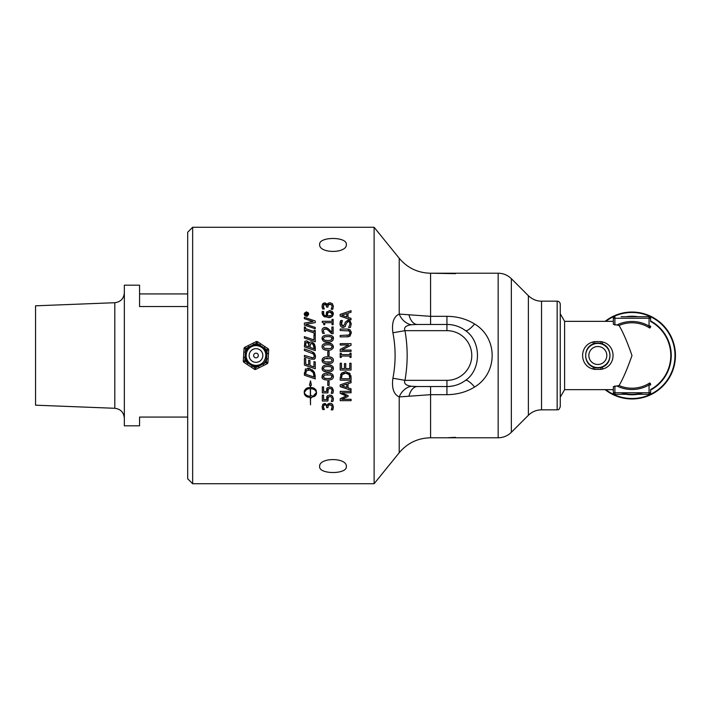 <?xml version="1.0" encoding="UTF-8"?>
<svg xmlns="http://www.w3.org/2000/svg" width="711" height="711" viewBox="0 0 711 711"><rect width="100%" height="100%" fill="white"/><g stroke="black" fill="none" stroke-linecap="round" stroke-linejoin="round"><path stroke-width="1.07" d="M564.605 389.672L564.605 321.328L560.259 313.8L560.259 397.2L564.605 389.672L613.353 389.655L613.353 386.668L619.068 385.549C623.067 378.767 627.369 368.76 631.981 355.5C627.369 342.24 623.067 332.233 619.068 325.451L613.353 324.332L613.353 321.345L564.605 321.345M642.851 392.756A38.812 38.812 0 0 1 621.112 392.756M613.353 386.668L613.353 392.756A1.555 1.555 0 0 0 614.908 394.312L649.063 394.312A1.555 1.555 0 0 0 650.609 392.756L650.609 389.548A38.812 38.812 0 0 0 650.609 321.452L650.609 318.244A1.555 1.555 0 0 0 649.063 316.688A1.555 1.555 0 0 1 650.609 318.244L649.063 318.244L649.063 326.082L650.609 326.082L650.609 327.078L649.774 328.055L649.063 326.082A34.012 34.012 0 0 0 616.775 325.078M605.097 389.655A43.469 43.469 0 0 0 663.905 384.998A43.469 43.469 0 0 0 663.905 326.002A43.469 43.469 0 0 0 605.097 321.345M614.908 325.078L614.908 318.244L613.353 318.244A1.555 1.555 0 0 1 614.908 316.688A1.555 1.555 0 0 0 613.353 318.244L613.353 324.332M614.908 316.688L614.908 318.244L649.063 318.244L649.063 316.688L621.112 316.688M631.981 316.688L642.851 316.688M621.112 394.312L614.908 394.312A1.555 1.555 0 0 1 613.353 392.756L613.353 389.655M616.775 385.922A34.012 34.012 0 0 0 649.063 384.918L649.774 382.945L650.609 383.922L650.609 384.918L649.063 384.918L649.063 394.312M642.851 394.312L631.946 394.312M600.599 343.395L601.266 341.627L594.387 341.627L595.054 343.395M594.387 341.627L592.672 342.08L593.703 343.786A12.416 12.416 0 0 1 601.959 343.786L602.99 342.08L601.266 341.627M595.054 367.605L594.387 369.373L601.266 369.373L600.599 367.605M601.266 369.373L602.99 368.92L601.959 367.214A12.416 12.416 0 0 1 593.703 367.214L592.672 368.92L594.387 369.373M593.703 367.214C583.002 364.05 583.002 346.95 593.703 343.786M592.672 342.08C579.269 345.67 579.261 365.33 592.672 368.92M602.99 368.92C616.401 365.33 616.384 345.662 602.99 342.08M601.959 343.786C612.651 346.932 612.66 364.059 601.959 367.214M257.631 341.769A1.555 1.555 0 0 0 256.076 341.68L244.922 347.217A1.555 1.555 0 0 0 244.06 348.514L243.286 360.948A1.555 1.555 0 0 0 243.971 362.334L254.351 369.231A1.555 1.555 0 0 0 255.907 369.32L267.06 363.783A1.555 1.555 0 0 0 267.923 362.486L268.696 350.052A1.555 1.555 0 0 0 268.011 348.666L257.631 341.769L256.769 343.066L259.719 345.022L260.573 343.733M243.971 362.334L244.833 361.046L243.286 360.948M255.907 369.32L255.213 367.934L252.263 365.978L251.41 367.267M267.923 362.486L266.367 362.388L258.377 366.361A11.118 11.118 0 0 1 252.263 365.978L247.784 363.001L246.921 364.29M268.011 348.666L267.149 349.954L266.589 358.859A11.118 11.118 0 0 1 263.203 363.97L263.888 365.356M254.351 369.231L255.213 367.934L258.377 366.361L259.071 367.747M244.06 348.514L245.615 348.612L248.779 347.03A11.118 11.118 0 0 0 245.393 352.141L245.055 357.509A11.118 11.118 0 0 0 247.784 363.001L244.833 361.046L245.055 357.509L243.509 357.411M244.922 347.217L245.615 348.612L245.393 352.141L243.837 352.043M248.095 345.644L248.779 347.03L253.596 344.639A11.118 11.118 0 0 1 259.719 345.022L264.199 347.999A11.118 11.118 0 0 1 266.927 353.491L268.474 353.589M267.06 363.783L266.367 362.388L266.589 358.859L268.145 358.957M256.076 341.68L256.769 343.066L253.596 344.639L252.912 343.253M268.696 350.052L267.149 349.954L264.199 347.999L265.061 346.71M255.605 362.334A6.843 6.843 0 0 1 249.152 355.109A6.843 6.843 0 0 1 256.378 348.666A6.843 6.843 0 0 1 262.83 355.891A6.843 6.843 0 0 1 255.605 362.334M255.862 357.829A2.329 2.329 0 0 1 253.667 355.367A2.329 2.329 0 0 1 256.12 353.171A2.329 2.329 0 0 1 258.315 355.633A2.329 2.329 0 0 1 255.862 357.829M187.686 306.521L139.56 306.521L139.56 285.173L124.345 285.173L124.345 425.827L139.56 425.827L139.56 417.073L187.686 417.073M139.56 293.927L187.686 293.927M114.8 302.717L114.8 408.283L35.55 405.181L35.55 305.819L114.8 302.717C120.63 301.953 123.812 298.647 124.345 292.79M347.999 313.222L347.999 317.364L351.038 318.35L351.038 319.817L340.169 316.155L340.169 314.378L351.038 310.707L351.038 312.236L347.999 313.222L347.999 317.364L351.038 318.35L351.038 319.817M341.653 315.302L346.772 316.973L346.764 313.613L341.653 315.302L346.772 316.973M340.169 314.378L351.038 310.707L351.038 312.236M305.997 313.107L306.539 313.729L307.721 312.973L306.548 314.138L307.721 314.946L305.161 314.946L305.446 313.24L307.721 313.391M305.517 313.835L305.517 314.591L306.201 314.591L305.908 313.453L305.517 314.591M305.161 313.782L305.721 313.107M306.548 314.138L306.548 314.591M304.388 317.319L315.257 321.008L315.257 322.625L305.89 324.252L315.257 327.433L315.257 328.784L304.397 325.096L304.388 323.043L312.991 321.585L304.388 318.67L304.388 317.319L315.257 321.008L315.257 322.625M305.89 324.252L315.257 327.433L315.257 328.784M304.388 323.043L312.991 321.585M333.183 408.683L332.757 409.856L331.21 409.856L332.161 406.976L331.557 405.332L329.868 404.728L328.286 405.386L327.904 407.634L326.696 407.634L326.696 407.154C326.393 405.412 325.789 404.683 324.874 404.941L323.692 405.519L323.434 407.536M323.772 405.412L323.354 406.834L324.314 409.563L322.767 409.563L322.101 406.728L323.078 404.035M326.696 407.634L326.571 406.23M328.286 405.386L328.002 406.025M331.699 405.474L329.131 404.817M331.513 409.269L331.859 408.514M331.219 403.457L332.73 404.559M327.593 404.515L329.966 403.253L332.419 404.212L333.423 406.888L332.757 409.856M325.647 403.644L322.714 404.435L324.723 403.466L327.149 405.474L328.366 403.67M322.501 408.932L322.27 408.105M332.161 406.976L331.557 405.332M324.874 404.941L323.692 405.519M332.419 404.212L333.423 406.888M327.967 404.008L329.966 403.253M323.701 408.398L324.314 409.474M314.155 330.188L315.266 330.571L315.266 334.774L314.155 334.401L314.155 333.015L305.508 330.082L305.508 331.459L304.397 331.095L304.397 326.882L305.508 327.256L305.508 328.633L314.155 331.575L314.155 330.188L315.266 330.571L315.266 334.774M305.508 330.082L305.508 331.459M304.397 326.882L305.508 327.256L305.508 328.633L314.155 331.575M326.616 397.085L327.593 395.654M328.242 397.031L327.922 401.048L322.323 401.048L322.323 395.094L323.603 395.094L323.603 399.653L326.491 399.618M333.326 399.786L332.801 401.493L331.264 401.493L332.161 398.622L331.495 397.058L329.726 396.507L327.807 397.769M331.077 395.236L332.348 395.983L333.423 398.649L332.801 401.493M327.664 398.898L327.922 401.048M322.323 401.048L322.323 395.094M326.5 399.653L327.113 396.143L329.735 395.023L332.348 395.983L333.423 398.649M331.264 401.395L332.161 398.622L331.495 397.058L329.726 396.507M313.978 335.05L315.266 335.494L315.266 341.787L304.397 338.098L304.397 336.659L313.978 339.902L313.978 335.05L315.266 335.494L315.266 341.787M304.397 336.659L313.978 339.902M326.642 388.855L327.104 387.993L329.797 386.873M328.242 388.873L327.922 392.899L322.323 392.899L322.314 386.935L323.594 386.935L323.594 391.494L326.491 391.468M333.317 391.672L332.801 393.343L331.255 393.343L332.153 390.472L331.495 388.908L329.726 388.348L327.807 389.61M331.255 393.236L332.099 389.966M331.673 389.086L329.726 388.348M331.104 387.095L332.348 387.833L333.415 390.499L332.801 393.343M327.655 390.748L327.922 392.899M322.323 392.899L322.314 386.935M326.491 391.494L327.104 387.993M332.153 390.472L331.495 388.908M329.735 386.873L332.348 387.833L333.415 390.499M315.275 347.412L315.275 350.594L304.406 346.906L304.841 341.316L306.85 340.871L309.232 343.209C309.347 342.142 310.245 341.769 311.933 342.089L311.996 342.107M313.32 342.844L314.733 344.693M309.232 343.209C309.267 342.187 310.165 341.813 311.933 342.089L314.386 344.053L315.275 350.594M315.142 345.946L315.266 347.092M308.076 341.609L308.725 342.355M304.841 341.316L306.85 340.871M310.307 343.928L310.023 347.368L314.04 348.728L313.578 344.942L311.996 343.617L310.183 344.168M310.04 345.013L310.023 347.368L314.04 348.728M312.529 343.848L311.196 343.449M314.04 347.555L313.089 344.275M307.054 342.453L305.917 342.622L305.641 345.875L308.814 346.959L308.45 343.537L307.054 342.453L305.703 343.155M305.632 344.497L305.641 345.875L308.814 346.959M308.814 345.324L308.485 343.582M327.771 385.433L327.762 381.327L329.086 381.327L329.086 385.433L327.771 385.433L327.762 381.327M315.506 356.682L314.502 359.233L311.196 359.135L304.406 356.842L304.406 355.402L313.382 357.971L314.271 356.255L313.382 353.927L304.406 350.425L304.406 348.977L311.187 351.27L314.502 353.438L315.506 356.682L315.213 358.362M311.196 359.135L304.406 356.842L304.406 355.402M311.249 357.713L312.298 357.997M313.72 354.336L314.271 356.255L313.515 357.926M315.257 354.913L315.506 356.549M313.16 352.185L314.466 353.385M304.406 348.977L311.187 351.27M313.382 353.927L312.467 353.251M332.641 374.448L333.406 376.581C333.397 378.874 331.513 380.03 327.753 380.065C323.372 379.727 321.488 378.563 322.092 376.59L323.007 374.324M324.927 379.79L323.318 379.123M322.483 378.234L322.127 377.15M322.092 376.59C322.092 374.324 323.976 373.168 327.744 373.115L331.397 373.648M327.629 374.599L326.607 374.626M327.682 378.59L331.033 378.216L332.197 376.581L330.997 374.955M331.033 378.216L332.081 375.906M327.895 378.581L329.646 378.519M332.197 376.581L331.059 374.981L324.42 374.99L323.301 376.59L324.447 378.208L325.745 378.501M324.42 374.99L323.416 377.283M323.301 376.59L324.447 378.208L327.753 378.59M327.744 373.115C331.139 372.875 333.032 374.03 333.406 376.581M315.284 368.778L304.415 365.09L304.415 358.291L305.694 358.726L305.703 364.076L308.681 365.09L308.672 360.095L309.96 360.539L309.96 365.534L313.995 366.894L313.995 361.544L315.275 361.979L315.284 368.778L304.415 365.09L304.415 358.291M308.681 365.09L308.672 360.095M313.995 366.894L313.995 361.544M327.593 358.291L326.58 358.317M331.024 361.908L332.197 360.273L331.05 358.673L324.42 358.682L323.292 360.281L324.438 361.899L331.024 361.908L332.197 360.273L330.971 358.646M327.744 362.272L329.646 362.21M324.42 358.682L323.398 360.957M322.518 361.997L322.083 360.281L322.767 358.246M333.255 359.206L333.397 360.273C333.29 362.628 331.406 363.783 327.744 363.756L324.136 363.241M327.744 363.756C323.887 363.73 322.003 362.574 322.083 360.281C322.314 357.873 324.198 356.718 327.735 356.806L331.433 357.357M323.292 360.281L324.438 361.899M327.735 356.806C331.468 356.762 333.352 357.917 333.397 360.273M313.595 395.574L316.502 392.445C316.617 394.498 315.648 395.947 313.595 396.8L313.595 395.574L315.764 393.983M316.404 394.054L315.249 395.76M304.521 394.498L304.228 392.481C304.521 389.193 306.557 387.513 310.334 387.459L310.334 385.291L309.445 385.291L310.511 380.9L311.436 385.291L310.511 385.291L310.511 387.459C314.209 387.557 316.208 389.219 316.502 392.445C315.462 389.948 313.471 388.695 310.511 388.686L310.511 396.223L311.018 395.583L313.151 396.365L311.018 398.027L310.511 397.44L310.511 404.843L310.334 397.44C306.601 397.387 304.566 395.734 304.228 392.481L304.326 390.837L306.308 388.526M316.502 392.445C315.462 389.948 313.471 388.695 310.511 388.686L310.511 396.223M310.511 385.291L310.511 387.459L313.72 388.153L315.835 389.779M315.853 389.815L316.208 390.392M311.018 395.583L313.151 396.365L311.018 398.027M311.018 397.422L310.511 397.44L310.511 404.843M306.761 388.277L308.174 387.735M306.477 389.655L304.228 392.481C305.312 394.996 307.339 396.24 310.334 396.223L310.334 388.677C307.312 388.659 305.277 389.93 304.228 392.481C305.312 394.996 307.339 396.24 310.334 396.223M307.072 396.774L305.055 395.316M327.575 336.552L326.607 336.579M327.878 340.542L331.015 340.169L332.179 338.543L330.979 336.916M332.179 338.543L331.033 336.943L327.727 336.552L324.403 336.952L323.274 338.543L324.42 340.169L327.735 340.542L331.015 340.169L332.064 337.867M324.403 336.952L323.274 338.543L324.42 340.169L325.754 340.453M323.274 338.543L323.389 339.227M322.207 339.574L322.35 337.147M332.668 336.463L333.388 338.543C333.103 340.996 331.219 342.16 327.735 342.027L324.563 341.662M327.735 342.027C324.554 342.409 322.661 341.244 322.074 338.543C322.003 336.321 323.887 335.165 327.727 335.077C331.85 335.263 333.735 336.419 333.388 338.543L332.881 340.365M327.727 335.077L331.273 335.565M312.28 369.8L314.413 372.262L315.284 378.91L304.424 375.23L305.472 368.947M307.712 368.102L309.854 368.511L314.413 372.262L315.284 376.412M305.277 369.151L309.854 368.511M315.284 378.91L304.424 375.23L304.415 372.751M306.485 370.262L305.668 374.208L314.04 377.043L313.311 372.688L309.845 370.004L306.059 370.884M305.757 371.844L305.668 373.106M311.089 370.538L308.378 369.684M313.311 372.688L312.013 371.151M314.04 377.043L314.04 375.95M325.754 304.628L323.638 304.966L323.381 306.983M323.852 304.735L323.309 306.29L324.26 309.009L322.714 309.009L322.047 306.174L322.661 303.881L323.683 303.082M328.464 304.584L327.851 307.09L326.642 307.09L325.931 304.752M333.041 308.423L332.704 309.303L331.166 309.303L332.108 306.423L331.504 304.779L329.815 304.184L327.949 305.49M331.628 304.903L329.104 304.264M330.419 304.228L329.94 304.184M331.45 308.734L331.806 307.97M327.033 304.681L327.913 303.464L329.913 302.699L332.49 303.793M333.37 306.334L332.366 303.659L333.37 306.334L332.704 309.303M327.202 304.921L328.322 303.117M325.025 302.939L325.647 303.117M326.42 303.668L326.776 304.112M322.376 304.388L324.669 302.913L327.104 304.921M322.323 307.979L322.083 306.823M332.108 306.423L331.504 304.779M327.851 306.468L327.851 307.09M326.642 306.601C326.34 304.868 325.727 304.13 324.82 304.397L323.638 304.966M327.913 303.464L329.913 302.699M323.647 307.845L324.26 308.921M322.341 369.8L322.092 368.431C322.314 366.032 324.198 364.876 327.735 364.965L331.415 365.498M332.588 366.245L333.068 366.912M333.228 367.285L333.406 368.431C333.308 370.769 331.424 371.933 327.753 371.906L324.074 371.373M327.735 364.965C331.13 364.716 333.024 365.872 333.406 368.431M327.753 370.431L331.024 370.058L332.197 368.431L331.05 366.832L327.744 366.441L324.42 366.84L323.292 368.431L324.438 370.058L329.637 370.36M324.42 366.84L323.292 368.431L324.438 370.058L325.771 370.342M323.292 368.431L323.407 369.107M327.753 371.906C323.976 371.933 322.083 370.778 322.092 368.431L322.767 366.405M322.83 370.555L322.43 369.987M327.611 366.441L326.589 366.467M331.024 370.058L332.09 367.765M332.197 368.431L330.979 366.805M346.266 395.974L340.214 393.352L340.214 391.343L351.074 391.334L351.083 392.783L341.715 392.783L348.088 395.618L348.088 396.498L341.724 399.315L351.083 399.306L351.083 400.657L340.214 400.657L340.214 398.684L346.266 395.974L340.214 393.352L340.214 391.343M340.214 400.657L340.214 398.684M348.088 396.498L341.724 399.315M329.069 351.438L329.069 355.544L327.753 355.544L327.753 351.438L329.069 351.438L329.069 355.544M351.074 382.722L348.035 383.709L348.035 387.859L351.074 388.846L351.074 390.303L340.214 386.651L340.205 384.873L351.074 381.203L351.074 382.722L348.035 383.709M346.808 387.468L346.808 384.109L341.689 385.797L346.808 387.468L346.808 384.109L341.689 385.797M351.074 390.303L340.214 386.651L340.205 384.873M327.727 343.226C330.899 342.853 332.784 344.008 333.388 346.692C332.748 349.368 330.864 350.523 327.744 350.176C324.136 350.301 322.243 349.137 322.074 346.701C321.95 344.515 323.834 343.36 327.727 343.226L331.593 343.848M333.388 346.692L333.352 347.297M333.343 347.315L333.068 348.194M327.735 348.701L331.015 348.328L332.188 346.692L331.042 345.093L327.727 344.711L324.412 345.111L323.283 346.701L324.429 348.319L329.637 348.63M324.412 345.111L323.283 346.701L324.429 348.319M322.243 345.573L322.447 345.119M327.744 350.176L324.083 349.652M327.593 344.711L326.589 344.737M331.015 348.328L332.188 346.692L330.971 345.066M332.188 346.692L332.073 346.035M349.776 368.591L349.776 363.241L351.065 363.241L351.065 370.04L340.205 370.04L340.196 363.241L341.484 363.241L341.484 368.6L344.462 368.591L344.462 363.605L345.742 363.605L345.75 368.591L349.776 368.591L349.776 363.241M344.462 368.591L344.462 363.605M340.205 370.04L340.196 363.241M328.109 328.598L331.895 332.313L331.895 326.98L333.157 326.98L333.157 333.681L331.619 333.681L328.997 331.059C327.078 329.353 325.78 328.633 325.123 328.909L323.754 329.451L323.318 330.775L324.26 333.459L322.598 333.201M333.157 326.98L333.157 333.681M331.45 333.503L329.726 331.744M326.18 329.086L323.754 329.451L323.318 330.775L324.26 333.379M326.216 327.575L329.077 329.451M322.714 333.459L322.056 330.677C321.834 328.935 322.83 327.86 325.043 327.433L327.22 327.993M323.887 327.62L324.438 327.478M341.298 353.207L341.298 354.585L349.945 354.585L349.945 353.198L351.056 353.198L351.056 357.411L349.954 357.411L349.954 356.024L341.307 356.033L341.307 357.411L340.196 357.411L340.196 353.207L341.298 353.207L341.298 354.585M349.954 357.411L349.954 356.024M351.056 353.198L351.056 357.411M333.148 319.372L333.148 324.669L332.046 324.669L332.037 322.696L324.758 322.705L324.758 324.678L323.763 324.678C323.558 322.847 323.052 322.101 322.252 322.43L322.252 321.301L332.037 321.301L332.037 319.372L333.148 319.372L333.148 324.669M324.758 322.705L324.758 324.678M340.187 349.368L348.79 344.986L340.187 344.986L340.187 343.644L351.056 343.635L351.056 345.253L341.689 350.07L351.056 350.061L351.056 351.412L340.187 351.421L340.187 349.368L348.79 344.986M351.056 350.061L351.056 351.412M351.056 343.635L351.056 345.253M326.42 312.422L329.62 310.503L332.348 311.525L333.379 313.951L332.393 316.351C330.473 317.453 329.131 317.853 328.375 317.55L323.336 315.951M329.62 310.503L332.348 311.525M333.015 312.396L333.379 313.951M332.393 316.351L328.375 317.55M325.158 317.053L323.834 316.359L322.074 312.68L322.225 311.454L323.629 311.454L323.727 314.422M322.705 315.151L322.11 313.293M326.296 314.6L326.847 311.685M323.629 311.507L323.336 312.876C322.91 314.324 324.118 315.382 326.962 316.057L326.207 313.791M327.789 312.724L327.416 314.12L328.011 316.048L331.566 315.302L332.188 313.942C332.437 312.92 331.602 312.271 329.682 311.987L327.531 313.213M328.704 316.075L331.566 315.302L332.188 313.942L329.682 311.987M351.154 331.717L351.278 332.766M348.621 336.738L340.187 336.907L340.178 335.459L349.154 334.988L350.043 332.97L349.154 330.944L340.178 330.482L340.178 329.042L347.235 329.042M348.514 329.166L350.274 330.073L351.278 332.97L349.839 336.232M349.483 331.228L348.301 330.588M346.959 335.459L349.536 334.65M350.043 332.97L349.154 330.944M346.959 329.033L350.274 330.073M350.274 335.859L346.968 336.898M349.448 372.955L351.074 377.674L351.074 380.172L340.205 380.181L340.205 377.701L341.707 373.035M341.724 373.017L345.644 371.604L350.194 373.826M350.923 375.648L351.038 376.634M340.56 374.875L341.067 373.808L345.644 371.604M340.205 380.181L340.205 377.701M342.107 374.759L341.458 378.732L349.821 378.732L349.101 374.626L345.626 373.115L342.107 374.759L341.698 375.684M341.609 375.977L341.458 377.63M346.888 373.222L343.697 373.435M348.737 374.182L347.839 373.533M349.821 378.732L349.821 377.63M349.759 376.483L349.661 375.906M341.671 325.256L342.942 325.922L344.631 324.5L345.199 322.27L347.946 320.119L348.745 320.217M349.137 320.35L349.67 320.617M341.244 323.425L342.942 325.922L343.617 325.807M340.116 322.279L340.685 320.545L342.409 320.537L341.36 324.616M341.707 321.719L341.307 322.901M340.196 325.185L339.982 323.665M343.84 327.353L341.653 327.051M345.43 326.287L343.093 327.424C341.298 327.407 340.258 326.189 339.982 323.772L340.685 320.545M347.946 320.119L350.247 321.096L351.234 323.932L350.39 327.504L348.577 327.504L349.99 324.038C349.625 322.047 349.012 321.239 348.168 321.621L346.444 323.203M348.168 321.621L347.439 321.754M349.99 324.038L349.865 323.016M346.506 322.963L345.057 326.722M304.406 313.169L306.468 311.853L308.707 314.084L307.454 316.128M307.303 316.191L305.135 315.924M308.707 314.084L306.468 316.324L304.237 314.084L306.468 311.853M305.108 315.906L304.246 314.342M307.979 312.396L308.707 313.942M306.468 315.977L308.361 314.084L306.468 312.2L304.584 314.084L306.468 315.977L307.436 315.737M307.925 315.32L308.21 313.32M307.445 312.449L305.268 312.6M304.735 313.311L304.681 314.724M305.028 315.337L305.73 315.844M557.157 301.162L557.157 409.838C558.153 408.994 558.322 411.491 560.259 406.728L560.259 304.272C560.081 302.388 559.042 301.348 557.157 301.162L541.542 301.162C536.787 301.233 532.397 299.411 528.371 295.714L511.342 278.676C507.672 275.113 503.281 273.3 498.162 273.22L430.582 273.22L455.52 273.673M192.654 355.5L192.654 227.271L374.119 227.271L374.119 483.729L192.654 483.729L192.654 355.5M319.639 466.549C318.821 457.28 347.164 457.28 346.337 466.549C347.164 474.504 318.821 474.504 319.639 466.549M319.639 244.451C318.821 236.496 347.164 236.496 346.337 244.451C347.164 253.72 318.821 253.72 319.639 244.451M192.654 227.271L187.686 232.239L187.686 478.761L192.654 483.729M430.564 273.22L430.582 316.324L399.218 314.075C393.69 316.617 391.583 322.847 392.907 332.775C395.831 347.901 395.831 363.054 392.907 378.225C391.583 388.153 393.69 394.383 399.218 396.925L430.582 394.676L430.582 437.78L498.162 437.78L498.162 273.22M430.582 386.544L430.582 394.676L446.935 394.676C457.297 394.569 466.532 392.01 474.628 386.997C497.949 373.088 498.055 338.009 474.628 324.003C466.523 318.99 457.289 316.431 446.935 316.324L430.582 316.324L430.582 324.456M430.582 437.78C417.881 438.047 407.421 443.033 399.218 452.738L399.218 396.925A15.526 12.727 -63.5 0 1 411.287 386.269L417.313 386.544A15.526 9.003 -90 0 0 409.012 396.063M463.75 329.397L465.403 330.535A15.526 3.715 126.5 0 0 474.628 324.003M448.641 324.5L450.321 324.634M453.414 325.14L455.316 325.602M459.955 327.318L461.803 328.242M446.935 316.324L446.935 324.456A31.044 31.044 0 0 1 465.403 330.535C481.525 341.298 481.454 369.773 465.403 380.465A15.526 3.715 -126.5 0 1 474.628 386.997M456.622 384.998L456.124 385.158M453.467 385.851L449.476 386.446M411.287 386.269C405.759 385.398 403.652 383.416 404.968 380.341L392.907 378.225M417.313 386.544L446.935 386.544L446.935 380.341L404.968 380.341C407.892 363.756 407.892 347.199 404.968 330.659L392.907 332.775M409.012 314.937A15.526 9.003 -90 0 0 417.313 324.456L411.287 324.731A15.526 12.727 -116.5 0 1 399.218 314.075L399.218 258.262L374.119 227.271M417.313 324.456L446.935 324.456L446.935 330.659L404.968 330.659C403.652 327.584 405.759 325.602 411.287 324.731M446.935 394.676L446.935 386.544A31.044 31.044 0 0 0 465.403 380.465M612.606 389.655A39.265 39.265 0 0 0 613.353 390.063M626.027 394.312A39.265 39.265 0 0 0 637.945 394.312M650.609 390.063A39.265 39.265 0 0 0 650.609 320.937M637.945 316.688A39.265 39.265 0 0 0 626.027 316.688M613.353 320.937A39.265 39.265 0 0 0 612.606 321.345M605.834 321.345A43.016 43.016 0 0 1 663.71 384.544A43.016 43.016 0 0 1 605.834 389.655M619.068 325.451A32.706 32.706 0 0 1 649.774 328.055M614.908 394.312L614.908 392.756L613.353 392.756M650.609 392.756L614.908 392.756L614.908 385.922M649.774 382.945A32.706 32.706 0 0 1 619.068 385.549M595.151 343.706A12.087 12.087 0 0 0 597.827 367.587A12.087 12.087 0 0 0 609.842 354.149A12.087 12.087 0 0 0 595.151 343.706M597.827 364.485A8.985 8.985 0 0 1 590.05 351.003A8.985 8.985 0 0 1 605.612 351.003A8.985 8.985 0 0 1 597.827 364.485M256.555 345.644A9.874 9.874 0 0 1 264.252 360.912A9.874 9.874 0 0 1 247.17 359.944A9.874 9.874 0 0 1 256.555 345.644M511.342 278.676L511.342 432.324C507.672 435.887 503.281 437.7 498.162 437.78M528.371 295.714L528.371 415.286L511.342 432.324M541.542 301.162L541.542 409.838C536.441 409.909 532.05 411.722 528.371 415.286M446.935 330.659A24.841 24.841 0 0 1 471.775 355.5A24.841 24.841 0 0 1 446.935 380.341M256.564 345.43C272.082 346.275 266.296 369.88 252.627 365.01C246.61 362.352 244.78 357.58 247.126 350.692C249.259 347.119 252.405 345.368 256.564 345.43M114.8 408.283C120.63 409.047 123.812 412.353 124.345 418.21M455.52 437.327L446.935 437.78M430.582 273.22C417.881 272.953 407.421 267.967 399.218 258.262M399.218 452.738L374.119 483.729M541.542 409.838L557.157 409.838"/></g></svg>
